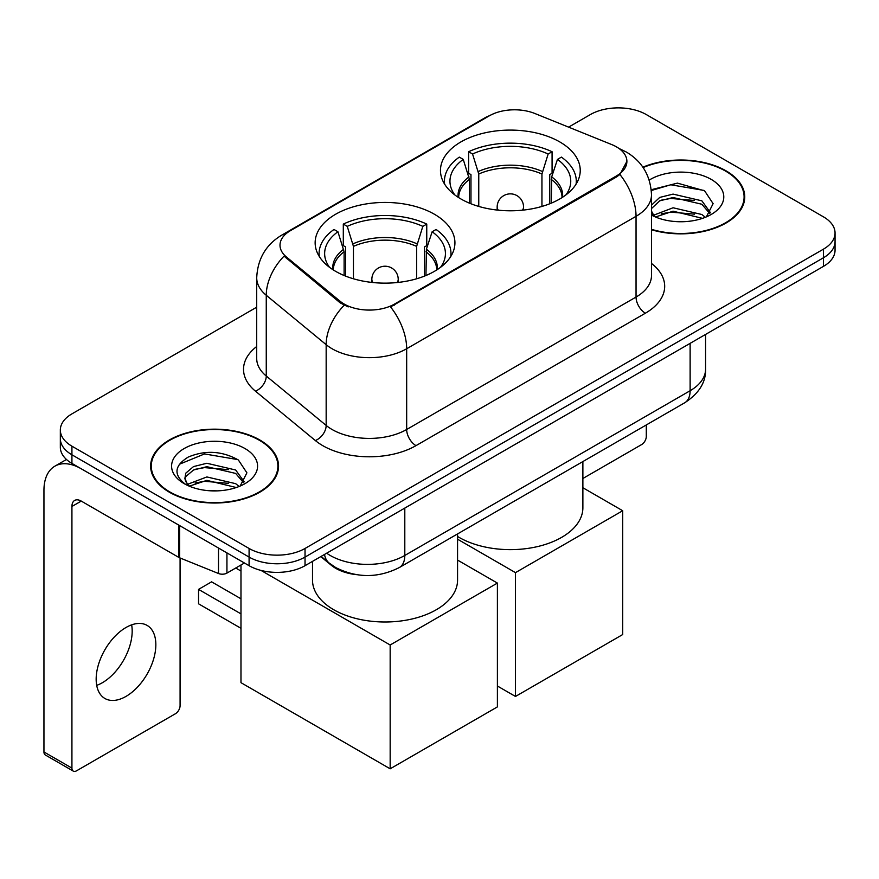 <?xml version="1.0" encoding="UTF-8"?>
<svg xmlns="http://www.w3.org/2000/svg" width="879" height="879" viewBox="0 0 879 879"><rect width="100%" height="100%" fill="white"/><g stroke="black" fill="none" stroke-linecap="round" stroke-linejoin="round"><path stroke-width="1.32" d="M434.457 214.267A69.891 40.346 0 0 0 358.291 205.51A69.891 40.346 0 0 0 315.143 242.791A69.891 40.346 0 0 0 335.613 271.325A69.891 40.346 0 0 0 411.779 280.071A69.891 40.346 0 0 0 454.926 242.791A69.891 40.346 0 0 0 434.457 214.267M559.769 141.915A69.891 40.346 0 0 0 483.604 133.158A69.891 40.346 0 0 0 440.467 170.438A69.891 40.346 0 0 0 460.937 198.973A69.891 40.346 0 0 0 537.102 207.719A69.891 40.346 0 0 0 580.239 170.438A69.891 40.346 0 0 0 559.769 141.915M616.465 146.859A35.599 20.558 0 0 0 611.707 144.563L534.926 113.523A35.599 20.558 0 0 0 489.328 115.819L290.433 230.661A35.599 20.558 0 0 0 280.005 245.197A35.599 20.558 0 0 0 286.444 256.987L340.206 301.31A35.599 20.558 0 0 0 394.539 304.057L616.465 175.932A35.599 20.558 0 0 0 626.892 161.395A35.599 20.558 0 0 0 616.465 146.859M356.413 574.657A39.555 22.843 180 0 1 331.383 565.329L320.791 556.594M651.493 229.749A63.958 36.929 0 0 0 744.755 196.929A63.958 36.929 0 0 0 726.021 170.823A63.958 36.929 0 0 0 642.89 167.197M259.81 439.983A63.958 36.929 0 0 0 190.106 431.985A63.958 36.929 0 0 0 150.628 466.101A63.958 36.929 0 0 0 169.361 492.207A63.958 36.929 0 0 0 239.055 500.206A63.958 36.929 0 0 0 278.544 466.101A63.958 36.929 0 0 0 259.81 439.983M151.287 469.419A63.958 36.929 0 0 0 151.067 470.408M626.892 161.395L619.915 174.492L616.465 176.987L390.54 306.914A46.158 26.645 60 0 1 406.669 348.743A52.751 30.457 180 0 1 332.075 348.743A52.751 30.457 180 0 1 326.164 344.667L266.26 295.278A52.751 30.457 180 0 1 256.712 277.808L256.712 358.566A52.751 30.457 0 0 0 266.26 376.025L326.164 425.425A52.751 30.457 0 0 0 332.075 429.49A52.751 30.457 0 0 0 406.669 429.49L636.044 297.058A52.751 30.457 0 0 0 651.493 275.523L651.493 194.775A52.751 30.457 180 0 1 636.044 216.311A46.158 26.645 -120 0 0 619.915 174.492M256.712 307.189L71.924 413.877A39.555 22.843 0 0 0 60.332 430.029L60.332 447.257A39.555 22.843 0 0 0 71.924 463.409L249.087 565.691L249.087 557.077A39.555 22.843 0 0 0 305.035 557.077L823.458 257.767A39.555 22.843 0 0 0 835.05 241.615A39.555 22.843 0 0 1 823.458 257.767L305.035 557.077A39.555 22.843 0 0 1 249.087 557.077L71.924 454.795L249.087 557.077L249.087 548.463A39.555 22.843 0 0 0 305.035 548.463L823.458 249.153A39.555 22.843 0 0 0 835.05 233.001A39.555 22.843 0 0 0 823.458 216.849L646.296 114.567A39.555 22.843 0 0 0 590.358 114.567L568.592 127.125M60.332 438.643A39.555 22.843 0 0 0 71.924 454.795A39.555 22.843 0 0 1 60.332 438.643M348.205 306.914L340.206 302.87L284.049 256.119A46.158 30.864 129.5 0 0 266.26 295.278L266.26 376.025A13.185 8.823 -50.5 0 1 255.459 391.166A65.936 38.061 180 0 1 256.712 346.491M60.332 430.029A39.555 22.843 0 0 0 71.924 446.18L249.087 548.463M278.105 470.408A63.958 36.929 0 0 0 277.885 469.419M744.315 201.236A63.958 36.929 0 0 0 744.095 200.258M249.087 565.691A39.555 22.843 0 0 0 305.035 565.691L823.458 266.37A39.555 22.843 0 0 0 835.05 250.229L835.05 233.001M651.493 229.32A63.299 36.544 0 0 0 744.095 196.929A63.299 36.544 0 0 0 725.56 171.086A63.299 36.544 0 0 0 643.142 167.559M673.655 221.398L683.598 221.695M653.899 215.091L673.083 207.774L701.871 214.509L705.354 217.3M655.668 216.937L673.083 211.191L702.497 218.355M651.493 210.817A29.798 17.206 0 0 0 655.921 217.168M651.493 205.159L659.733 197.412L673.083 194.105L701.871 200.83L710.43 212.663M651.493 208.576L659.733 200.83L673.083 197.522L701.871 204.247L709.76 213.542M651.493 215.091A42.983 24.821 0 0 0 711.199 214.476A42.983 24.821 0 0 0 711.199 179.382A42.983 24.821 0 0 0 649.218 180.096M706.375 216.882L713.111 203.653L704.595 190.82L677.434 183.129L651.229 189.732M654.196 216.421L651.493 213.245M651.306 190.523L670.743 184.777L704.013 190.424M661.272 200.17L670.743 198.445L694.498 200.478M661.272 213.839L670.743 212.125L694.498 214.157M582.876 478.495L641.637 444.565A6.592 3.802 120 0 0 646.296 436.489L646.296 424.953M169.834 491.932A63.299 36.544 0 0 0 238.802 499.854A63.299 36.544 0 0 0 277.885 466.101A63.299 36.544 0 0 0 259.338 440.258A63.299 36.544 0 0 0 190.358 432.336A63.299 36.544 0 0 0 151.287 466.101A63.299 36.544 0 0 0 169.834 491.932M207.433 490.57L217.377 490.867M187.677 484.263L206.873 476.945L235.66 483.67L239.143 486.472M189.446 486.109L206.873 480.363L236.286 487.526M187.974 485.593L184.898 478.374A29.798 17.206 0 0 0 189.71 486.34M184.898 478.374L185.799 473.155L193.512 466.584L206.873 463.266L235.66 470.001L244.219 481.824M184.975 478.791L185.799 476.572L193.512 470.001L206.873 466.683L235.66 473.418L243.549 482.714M240.165 486.043L246.9 472.825L238.374 459.992C222.035 450.894 205.323 449.916 188.216 457.08C174.185 465.738 173.306 474.847 185.568 484.395L185.722 484.483M244.977 448.543A42.983 24.821 0 0 0 184.183 448.543A42.983 24.821 0 0 0 184.183 483.648A42.983 24.821 0 0 0 244.988 483.648A42.983 24.821 0 0 0 244.977 448.543M179.283 464.299L204.521 453.938L237.791 459.596M195.05 469.331L204.521 467.617L228.276 469.65M195.05 483.01L204.521 481.285L228.276 483.329M469.441 203.159L469.441 179.404L463.244 159.396A60.398 34.863 0 0 0 453.333 192.71A60.398 34.863 0 0 0 454.861 194.973M470.968 203.774L470.968 174.624L468.628 173.273L468.628 151.737A65.936 38.061 0 0 1 552.078 151.737L548.144 154.012A60.398 34.863 0 0 0 472.561 154.012L478.758 174.02L478.758 206.433M541.947 206.433L541.947 174.02L548.144 154.012M457.563 536.476A72.528 41.873 0 0 0 459.069 537.377A72.528 41.873 0 0 0 538.102 546.452A72.528 41.873 0 0 0 582.876 507.765L582.876 461.574M552.078 151.737L552.078 173.273L549.738 174.624L549.738 203.774M463.244 159.396L459.299 157.121A65.936 38.061 0 0 0 444.422 181.206A65.936 38.061 0 0 0 444.62 184.14M472.561 154.012L468.628 151.737M576.086 184.14A65.936 38.061 0 0 0 576.283 181.206A65.936 38.061 0 0 0 561.406 157.121L557.462 159.396L551.704 176.877L551.265 203.159M565.845 194.973A60.398 34.863 0 0 0 567.373 192.71A60.398 34.863 0 0 0 557.462 159.396M515.479 696.454L515.479 572.636L622.706 510.732L622.706 634.55L515.479 696.454L497.393 686.016M515.479 572.636L457.563 539.201M582.876 487.735L622.706 510.732M344.118 275.512L344.118 251.757L337.921 231.748A60.398 34.863 0 0 0 328.021 265.062A60.398 34.863 0 0 0 329.548 267.326M345.656 276.127L345.656 246.977L343.304 245.626L343.304 224.09A65.936 38.061 0 0 1 426.754 224.09L422.821 226.364A60.398 34.863 0 0 0 347.249 226.364L353.446 246.373L353.446 278.786M416.624 278.786L416.624 246.373L422.821 226.364M312.506 561.373L312.506 580.118A72.528 41.873 0 0 0 333.745 609.729A72.528 41.873 0 0 0 412.789 618.805A72.528 41.873 0 0 0 457.563 580.118L457.563 533.927M426.754 224.09L426.754 245.626L424.414 246.977L424.414 276.127M337.921 231.748L333.987 229.474A65.936 38.061 0 0 0 319.099 253.559A65.936 38.061 0 0 0 319.297 256.492M347.249 226.364L343.304 224.09M450.773 256.492A65.936 38.061 0 0 0 450.971 253.559A65.936 38.061 0 0 0 436.083 229.474L432.149 231.748L426.392 249.229L425.952 275.512M440.522 267.326A60.398 34.863 0 0 0 442.049 265.062A60.398 34.863 0 0 0 432.149 231.748M240.978 628.298L198.544 603.807L198.544 589.38L240.978 613.872M390.166 768.806L390.166 644.988L497.393 583.085L497.393 706.903L390.166 768.806L240.978 682.675L240.978 564.988M390.166 644.988L260.986 570.405M457.563 560.088L497.393 583.085M198.544 589.38L211.597 581.843L240.978 598.797M131.641 624.859A42.192 24.359 -60 0 1 102.338 682.741A42.192 24.359 -60 0 1 96.701 685.367M126.005 696.399A42.192 24.359 120 0 0 153.572 659.217A42.192 24.359 120 0 0 147.101 625.398A42.192 24.359 120 0 0 126.005 627.496A42.192 24.359 120 0 0 98.437 664.678A42.192 24.359 120 0 0 104.909 698.486A42.192 24.359 120 0 0 126.005 696.399M226.936 552.902L226.936 573.097L244.428 562.999M178.745 525.082L81.253 468.793A52.751 30.457 -120 0 0 54.872 466.178A52.751 30.457 -120 0 0 43.95 490.317L43.95 751.963L71.924 768.103L71.924 506.469A13.185 7.614 60 0 1 74.649 500.437A13.185 7.614 60 0 1 81.253 501.085L178.745 557.374L178.745 525.082A6.592 3.802 0 0 0 179.624 525.51M71.924 768.103A6.592 3.802 120 0 0 73.287 771.125L45.312 754.973A6.592 3.802 -60 0 1 43.95 751.963M73.287 771.125A6.592 3.802 120 0 0 76.583 770.795L175.426 713.737A6.592 3.802 120 0 0 180.085 705.661L180.085 557.989M226.936 573.097A6.592 3.802 180 0 1 218.497 573.515L179.624 557.802A6.592 3.802 180 0 1 178.745 557.374M286.444 256.987L286.444 258.547M340.206 301.31L340.206 302.87M394.539 304.057L394.539 305.112M616.465 175.932L616.465 176.987M331.383 564.757L331.383 565.329M415.987 445.642A13.185 7.614 60 0 1 406.669 429.49L406.669 348.743L636.044 216.311L636.044 297.058A13.185 7.614 60 0 0 645.373 313.21L415.987 445.642A65.936 38.061 180 0 1 322.747 445.642A65.936 38.061 180 0 1 315.363 440.555L255.459 391.166M651.493 194.775C650.603 175.811 642.263 161.582 626.485 152.111L619.827 148.87A46.158 21.612 112 0 0 619.201 148.639M286.51 233.353A46.158 26.645 -120 0 0 281.719 235.154C265.941 244.626 257.613 258.844 256.712 277.808M281.719 235.154L485.45 117.522A46.158 26.645 60 0 1 488.955 116.05M344.139 305.321A46.158 30.864 129.5 0 0 326.164 344.667L326.164 425.425A13.185 8.823 -50.5 0 1 315.363 440.555M651.493 263.458A65.936 38.061 180 0 1 645.373 313.21M305.035 548.463L305.035 565.691M823.458 249.153L823.458 266.37M71.924 446.18L71.924 463.409M326.658 553.199A52.751 30.457 0 0 0 330.207 555.462A52.751 30.457 0 0 0 404.801 555.462L690.125 390.726A52.751 30.457 0 0 0 705.573 369.202C705.958 382.288 698.992 393.484 684.664 402.802L399.341 567.537A26.37 15.229 60 0 0 404.801 555.462L404.801 508.084M690.125 343.359L690.125 390.726A26.37 15.229 60 0 1 684.664 402.802M324.527 554.429A26.37 17.635 129.5 0 0 329.12 563.01L321.11 556.407M469.441 179.404A51.696 29.842 0 0 0 458.662 197.599M541.947 174.02A51.696 29.842 0 0 0 478.758 174.02M469.001 176.877A52.311 30.205 0 0 0 458.146 197.27M542.387 171.493A52.311 30.205 0 0 0 478.319 171.493M562.56 197.27A52.311 30.205 0 0 0 551.704 176.877M562.044 197.599A51.696 29.842 0 0 0 551.265 179.404M498.338 210.191A13.185 7.614 180 0 1 497.162 207.048L497.162 210.07M523.543 210.07L523.543 207.048A13.185 7.614 180 0 1 522.368 210.191M344.118 251.757A51.696 29.842 0 0 0 333.339 269.952M416.624 246.373A51.696 29.842 0 0 0 353.446 246.373M343.678 249.229A52.311 30.205 0 0 0 332.833 269.622M417.064 243.846A52.311 30.205 0 0 0 353.006 243.846M437.237 269.622A52.311 30.205 0 0 0 426.392 249.229M436.72 269.952A51.696 29.842 0 0 0 425.952 251.757M373.026 282.544A13.185 7.614 180 0 1 371.85 279.401L371.85 282.423M398.22 282.423L398.22 279.401A13.185 7.614 180 0 1 397.044 282.544M71.924 506.469L81.253 501.085M179.624 525.587L179.624 557.802M218.497 573.515L218.497 548.024M485.45 117.522L493.921 113.589M619.827 148.87L619.135 148.584M399.341 567.537C378.113 578.195 356.896 578.195 335.668 567.537L329.12 563.01M705.573 369.202L705.573 334.438M744.095 202.214L744.095 196.929M277.885 471.386L277.885 466.101M151.287 471.386L151.287 466.101M444.422 183.821L444.422 181.206M576.283 183.821L576.283 181.206M523.543 207.048A13.185 13.185 0 0 0 503.755 195.632A13.185 13.185 0 0 0 497.162 207.048M319.099 256.174L319.099 253.559M450.971 256.174L450.971 253.559M398.22 279.401A13.185 13.185 0 0 0 378.442 267.985A13.185 13.185 0 0 0 371.85 279.401M240.978 571.042L235.737 568.01M54.872 466.178L66.474 459.475"/></g></svg>
